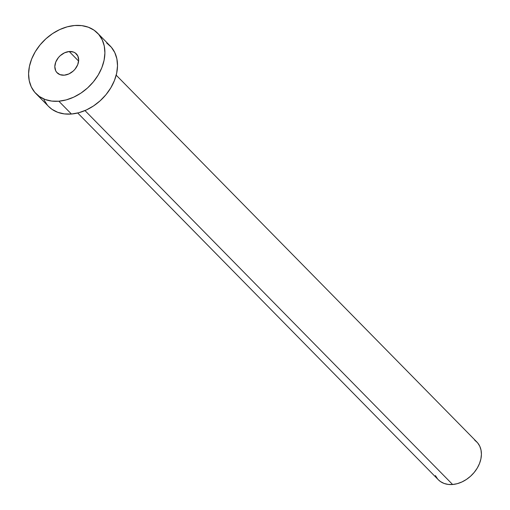 <?xml version="1.0" encoding="UTF-8"?>
<svg xmlns="http://www.w3.org/2000/svg" width="510" height="510" viewBox="0 0 510 510"><rect width="100%" height="100%" fill="white"/><g stroke="black" fill="none" stroke-linecap="round" stroke-linejoin="round"><path stroke-width="0.76" d="M69.22 51.523A13.489 10.053 135.5 0 1 76.366 53.894A13.489 10.053 135.5 0 1 76.761 66.676A13.489 10.053 135.5 0 1 64.273 75.18L68.927 73.918L73.249 71.043L75.072 69.13L77.705 64.719L78.674 60.103L77.82 55.985L75.282 52.989L73.491 52.058L69.22 51.523L64.566 52.791L60.244 55.666L58.42 57.579L55.788 61.984L54.819 66.6L55.673 70.724L56.75 72.394L59.995 74.651L64.273 75.18A13.489 10.053 135.5 0 1 57.126 72.809A13.489 10.053 135.5 0 1 56.731 60.027A13.489 10.053 135.5 0 1 69.22 51.523L78.616 61.085L69.22 51.523M77.724 113.003L438.326 479.757A26.979 20.113 -44.5 0 0 452.619 484.5L84.972 110.581L452.619 484.5A26.979 20.113 -44.5 0 0 477.596 467.491A26.979 20.113 -44.5 0 0 476.799 441.928L116.203 75.174M58.835 101.209A43.165 32.181 135.5 0 1 35.968 93.617A43.165 32.181 135.5 0 1 34.693 52.715A43.165 32.181 135.5 0 1 74.651 25.5A43.165 32.181 135.5 0 1 97.525 33.093A43.165 32.181 135.5 0 1 98.8 73.995A43.165 32.181 135.5 0 1 58.835 101.209L71.445 114.03L58.835 101.209L51.708 101.082L45.154 99.501L39.429 96.53L34.757 92.291L31.308 86.936L29.229 80.676L28.585 73.746L29.414 66.421L31.671 58.975L35.279 51.701L40.099 44.874L45.938 38.754L52.581 33.584L59.766 29.554L67.218 26.826L74.651 25.5L81.785 25.628L88.338 27.208L94.063 30.179L98.736 34.419L102.178 39.774L104.263 46.034L104.907 52.963L104.078 60.288L101.821 67.734L98.213 75.008L93.394 81.836L87.554 87.956L80.911 93.126L73.727 97.155L66.274 99.883L58.835 101.209M35.968 93.617L48.571 106.437A43.165 32.181 -44.5 0 0 71.445 114.03A43.165 32.181 -44.5 0 0 111.409 86.815A43.165 32.181 -44.5 0 0 110.134 45.913L97.525 33.093M106.673 42.999L111.346 47.239L114.788 52.594L116.873 58.86L117.51 65.784L116.688 73.108L114.425 80.554L110.817 87.828L106.003 94.656L100.158 100.776L93.521 105.946L86.337 109.975L78.878 112.704L71.445 114.03L64.311 113.902L57.757 112.321L52.039 109.357L48.488 106.354M47.36 105.111L43.917 99.756M474.638 440.104L477.558 442.756L479.712 446.103L481.013 450.018L481.414 454.346L480.898 458.923L479.483 463.577L477.232 468.123L474.217 472.394L470.571 476.212L466.42 479.451L461.926 481.963L457.266 483.671L452.619 484.5L448.162 484.417L444.07 483.435L440.493 481.58L438.275 479.7M437.567 478.928L435.419 475.581"/></g></svg>
